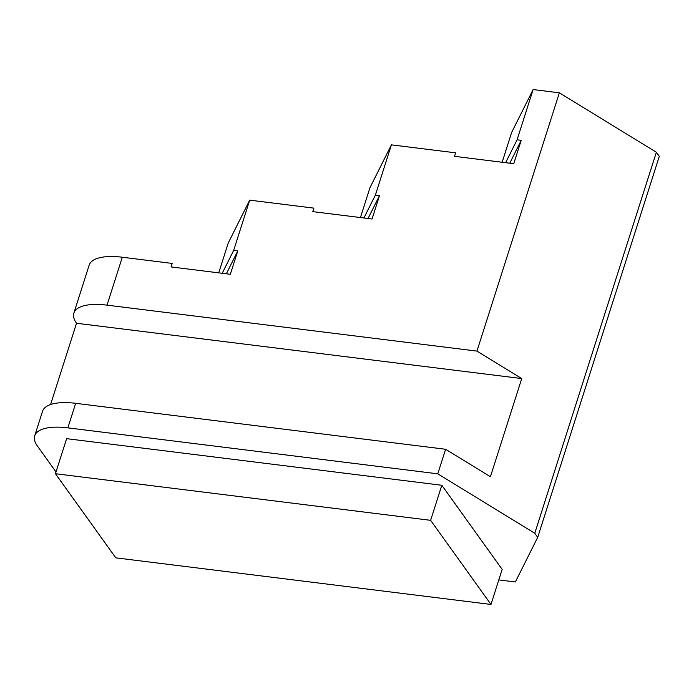 <?xml version="1.0" encoding="UTF-8"?>
<svg xmlns="http://www.w3.org/2000/svg" width="694" height="694" viewBox="0 0 694 694"><rect width="100%" height="100%" fill="white"/><g stroke="black" fill="none" stroke-linecap="round" stroke-linejoin="round"><path stroke-width="1.04" d="M430.627 520.327L490.979 604.448L502.161 569.384L441.809 485.262L430.627 520.327L55.442 473.724L66.633 438.66L441.809 485.262M490.979 604.448L115.794 557.846L55.442 473.724M498.804 579.915L515.373 581.971L537.703 537.347L534.779 533.27L437.775 473.82L67.856 427.86A52.9 19.753 -162.3 0 0 34.7 435.815A52.9 19.753 -162.3 0 0 37.363 445.973L56.006 471.963M50.584 404.541L76.522 323.257L521.741 378.56L490.415 476.735L445.609 449.27L75.681 403.318A52.9 19.753 -162.3 0 0 42.534 411.273L34.7 435.815M445.609 449.27L437.775 473.82M505.631 162.682L517.082 139.806L533.122 89.552L559.373 92.814L476.943 351.103L521.741 378.56M476.943 351.103L107.015 305.143L122.309 257.231L172.199 263.425L171.08 266.93L230.33 274.295L237.79 250.916L226.348 273.8M76.522 323.257A52.9 19.753 17.7 0 1 73.868 313.098A52.9 19.753 17.7 0 1 107.015 305.143M509.769 163.203L521.211 140.318L513.751 163.697L454.501 156.332L455.62 152.827L391.407 144.855L375.367 195.109L379.505 195.621L372.045 218.992L312.794 211.635L313.914 208.131L249.701 200.15L233.661 250.404L237.79 250.916M517.082 139.806L521.211 140.318M533.122 89.552L511.678 132.389L502.152 162.249M368.054 218.497L379.505 195.621M363.925 217.985L375.367 195.109M391.407 144.855L369.971 187.692L360.438 217.552M222.21 273.289L233.661 250.404M249.701 200.15L228.257 242.995L218.731 272.855M122.309 257.231A52.9 19.753 -162.3 0 0 89.153 265.186L73.868 313.098M559.373 92.814L656.368 152.264L534.779 533.27M656.368 152.264L659.3 156.341L537.703 537.347M75.681 403.318L67.856 427.86"/></g></svg>
